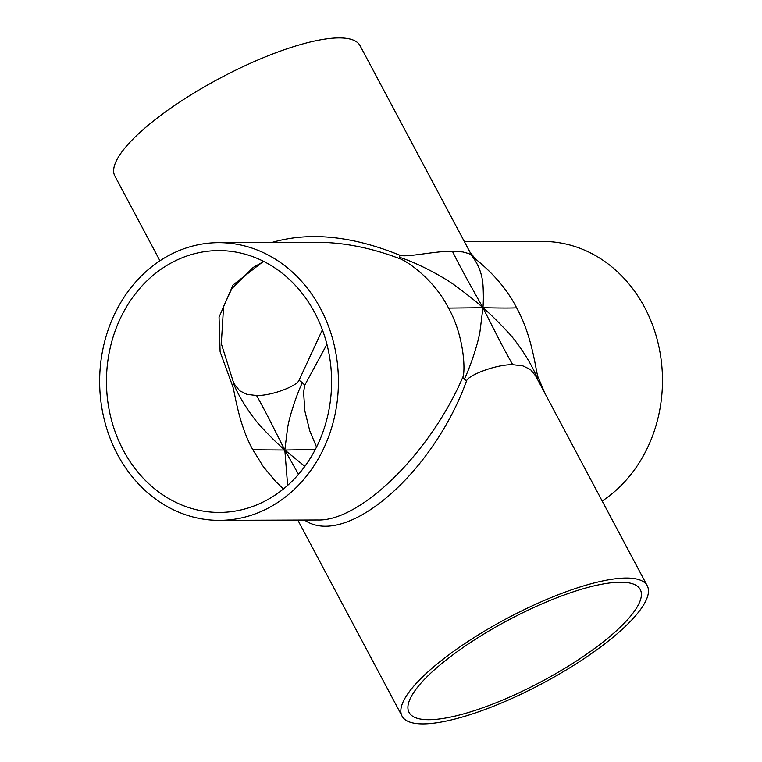 <?xml version="1.0" encoding="UTF-8"?>
<svg xmlns="http://www.w3.org/2000/svg" width="762" height="762" viewBox="0 0 762 762"><rect width="100%" height="100%" fill="white"/><g stroke="black" fill="none" stroke-linecap="round" stroke-linejoin="round"><path stroke-width="1.14" d="M304.457 520.046C345.796 548.697 433.111 473.659 466.611 380.686C468.563 375.209 495.643 364.379 512.74 364.703C503.472 348.805 490.318 322.193 482.927 307.724C489.118 312.915 496.938 320.526 506.387 330.556C516.198 340.223 532.076 363.645 537.429 378.857A7.934 4.391 -25 0 0 537.429 379.238M512.74 364.703L522.856 365.874L530.495 369.541L535.667 375.923M218.513 242.659L316.668 242.297C343.386 242.316 371.065 247.764 399.688 258.651C405.927 260.537 433.454 278.292 448.551 308.105L482.927 307.724L480.098 330.651C478.831 340.366 471.621 363.874 464.353 379.124A7.934 4.534 22.6 0 1 462.772 377.304C430.368 452.761 360.578 521.427 317.735 519.989L219.551 520.36A138.846 119.386 89.8 0 1 99.641 381.962A138.846 119.386 89.8 0 1 218.513 242.659A138.846 119.386 89.8 0 1 275.282 259.118A138.846 119.386 89.8 0 1 338.357 377.257A138.846 119.386 89.8 0 1 281.854 499.662A138.846 119.386 89.8 0 1 219.551 520.36M466.611 380.686A7.934 4.534 22.6 0 1 464.353 379.124M448.551 308.105C464.734 337.128 465.43 372.447 462.772 377.304M471.64 255.499L469.04 253.651L462.82 251.936L452.418 251.25C460.505 267.995 475.107 293.58 482.927 307.724C477.079 302.295 468.363 295.332 456.79 286.826C445.703 278.073 418.052 263.109 399.583 257.318A7.934 1.762 111.4 0 1 399.917 255.251C352.082 235.839 309.429 231.581 271.948 242.459M399.688 258.651A7.934 1.762 111.4 0 1 399.583 257.318M452.418 251.25C435.321 250.927 406.117 257.766 399.917 255.251M545.011 393.497L538.029 377.019C535.896 372.189 532.8 336.871 516.617 307.848C506.235 308.305 491.29 307.858 482.927 307.724C483.46 302.276 483.518 295.275 483.089 286.731C482.527 275.358 479.05 265.462 472.669 257.051A7.934 7.163 146.2 0 0 474.945 258.366L469.468 251.422M516.617 307.848C501.52 278.035 476.393 260.271 474.945 258.366M315.268 449.551L284.826 450.028L287.541 428.368C288.769 419.167 295.504 397.183 302.323 382.667A11.897 6.858 22.4 0 1 304.667 385.362L326.927 344.319M316.535 447.056L309.772 430.854L304.867 411.051L303.609 392.392L304.667 385.362M298.494 474.335L284.826 450.028L304.848 466.344M263.49 261.299L233.058 284.959L219.046 317.192L220.113 351.834L232.467 385.629C234.677 390.334 237.887 422.948 252.851 449.79L284.826 450.028L287.636 485.394M252.851 449.79L263.357 466.706L275.501 481.317L283.426 488.975M322.393 329.794L298.99 380.362C297.18 385.782 272.367 395.811 256.546 395.516C265.595 411.251 277.768 436.321 284.826 450.028C278.968 445.113 271.596 437.921 262.709 428.454C253.489 419.3 238.63 397.393 233.343 382.924A11.897 6.563 -25.4 0 0 232.991 380.933L221.304 343.624L223.599 306.391L231.791 288.703L253.203 267.433L263.814 261.461M232.467 385.629A11.897 6.563 -25.4 0 0 233.343 382.924M256.546 395.516L246.926 394.364L239.668 390.763L234.829 384.734L232.991 380.933M298.99 380.362A11.897 6.858 22.4 0 1 302.323 382.667M428.93 719.728A130.912 34.919 -28 0 1 409.061 712.432A130.912 34.919 -28 0 1 508.264 620.135A130.912 34.919 -28 0 1 640.251 589.512A130.912 34.919 -28 0 1 567.442 666.693A130.912 34.919 -28 0 1 428.93 719.728M278.263 492.909A130.912 112.566 89.8 0 1 219.523 512.426A130.912 112.566 89.8 0 1 106.461 381.933A130.912 112.566 89.8 0 1 218.542 250.593A130.912 112.566 89.8 0 1 272.872 266.614A130.912 112.566 89.8 0 1 278.263 492.909M538.029 377.019A7.934 4.391 -25 0 0 537.429 378.857M542.563 241.449A138.846 119.386 89.8 0 1 657.854 342.176A138.846 119.386 89.8 0 1 605.914 498.453A138.846 119.386 89.8 0 1 602.18 501.025M159.934 260.785L114.862 176.022A138.846 37.043 -28 0 1 220.075 78.134A138.846 37.043 -28 0 1 360.055 45.653L473.002 257.823M423.129 723.9A138.846 37.043 -28 0 1 402.06 716.156A138.846 37.043 -28 0 1 507.263 618.268A138.846 37.043 -28 0 1 647.252 585.788A138.846 37.043 -28 0 1 570.033 667.645A138.846 37.043 -28 0 1 423.129 723.9M542.573 241.449L464.325 241.745M647.252 585.788L535.686 375.961M402.06 716.156L297.799 520.065"/></g></svg>
